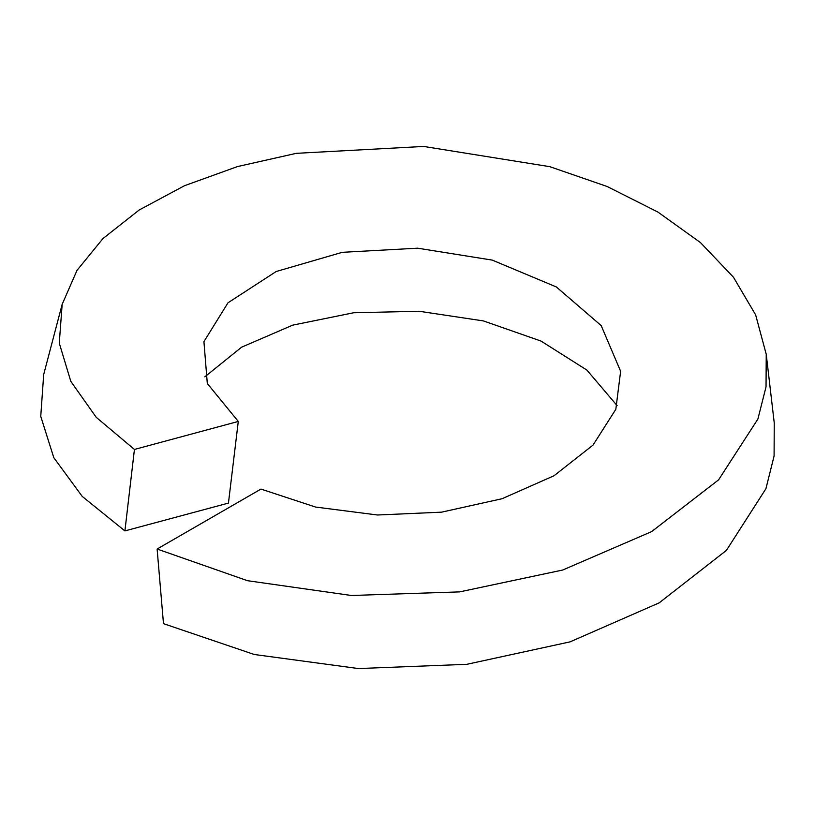 <?xml version="1.0" encoding="UTF-8"?>
<svg xmlns="http://www.w3.org/2000/svg" width="815" height="815" viewBox="0 0 815 815"><rect width="100%" height="100%" fill="white"/><g stroke="black" fill="none" stroke-linecap="round" stroke-linejoin="round"><path stroke-width="1.22" d="M157.112 549.025L247.475 580.698L351.377 595.49L459.629 591.884L562.717 570.021L651.613 531.625L718.586 479.852L757.899 419.042L766.039 386.819L766.232 354.281L774.25 422.954L774.087 456.023L765.917 488.725L726.409 550.38L659.182 602.856L570.062 641.863L466.812 664.317L358.417 668.555L254.28 654.496L163.489 623.658L157.112 549.025L260.953 489.082L315.548 507.052L377.528 514.999L441.536 512.166L502.081 498.719L554.037 475.736L593.025 445.092L615.824 409.303L620.633 371.314L601.185 325.593L556.36 286.962L492.301 260.117L417.626 248.188L342.28 252.314L276.193 271.507L227.996 302.793L203.923 341.668L207.305 383.508L238.286 421.437L228.445 503.089L124.909 530.911L134.434 449.452L238.286 421.437M766.232 354.281L755.637 314.865L733.469 277.253L700.513 242.626L657.899 212.053L607.093 186.482L549.809 166.678L423.688 146.445L296.303 153.332L237.471 166.576L184.506 185.708L139.171 210.005L102.935 238.581L76.997 270.397L62.164 304.321L59.271 343.125L70.803 381.349L96.221 417.311L134.434 449.452M617.108 405.626L586.902 370.091L541.028 341.067L483.438 320.927L419.114 311.259L353.639 312.756L292.697 325.144L241.597 347.19L204.82 376.836M62.164 304.321L43.694 374.493L40.75 416.384L53.8 457.673L82.264 496.447L124.909 530.911"/></g></svg>
